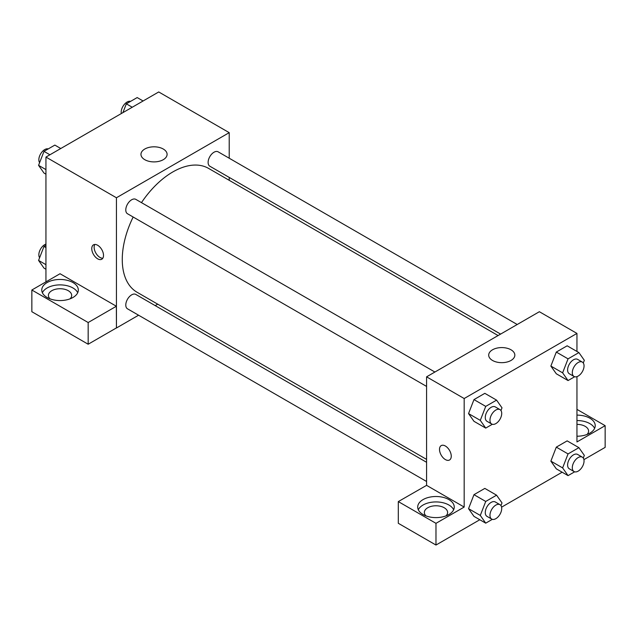 <?xml version="1.0" encoding="UTF-8"?>
<svg xmlns="http://www.w3.org/2000/svg" width="637" height="637" viewBox="0 0 637 637"><rect width="100%" height="100%" fill="white"/><g stroke="black" fill="none" stroke-linecap="round" stroke-linejoin="round"><path stroke-width="0.96" d="M45.944 281.873L45.944 157.076L158.724 91.959L229.216 132.655L229.216 158.223M229.216 177.412L229.216 180.311M144.79 149.026A13.066 7.548 180 0 1 159.027 147.386A13.066 7.548 180 0 1 167.093 154.361A13.066 7.548 180 0 1 154.027 161.902A13.066 7.548 180 0 1 140.96 154.361A13.066 7.548 180 0 1 144.79 149.026M138.579 315.211L116.436 327.999L116.436 197.765L45.944 157.076M116.436 197.765L229.216 132.655M97.636 258.813A8.305 4.793 60 0 1 92.214 251.496A8.305 4.793 60 0 1 93.488 244.839A8.305 4.793 60 0 1 101.793 249.632A8.305 4.793 60 0 1 101.793 259.227A8.305 4.793 60 0 1 97.636 258.813M116.364 306.246L60.045 273.735L31.85 290.01L88.169 322.529L116.364 306.246L116.436 327.999M94.841 244.449A8.305 4.793 -120 0 0 100.009 257.444A8.305 4.793 -120 0 0 102.804 258.24M47.122 282.549A18.274 10.55 180 0 1 67.036 280.264A18.274 10.55 180 0 1 78.319 290.01A18.274 10.55 180 0 1 60.045 300.568A18.274 10.55 180 0 1 41.771 290.01A18.274 10.55 180 0 1 47.122 282.549M77.706 292.725A18.274 10.55 0 0 0 64.791 285.249A18.274 10.55 0 0 0 47.122 287.98A18.274 10.55 0 0 0 42.384 292.725M50.005 298.833A11.633 6.712 180 0 1 48.412 295.441A11.633 6.712 180 0 1 55.594 289.238A11.633 6.712 180 0 1 68.27 290.695A11.633 6.712 180 0 1 71.678 295.441A11.633 6.712 180 0 1 70.086 298.833M88.169 322.529L88.169 344.235L116.364 327.951M31.85 290.01L31.85 311.716L88.169 344.235M157.705 304.168L155.197 305.617M434.888 372.032L135.816 199.365A8.305 4.793 120 0 0 127.504 204.158A8.305 4.793 120 0 0 127.504 213.753L426.583 386.42M426.583 462.303L135.816 294.429A8.305 4.793 120 0 0 129.415 296.659A8.305 4.793 120 0 0 125.784 305.019A8.305 4.793 120 0 0 127.504 308.818L426.583 481.492M517.22 324.504L218.141 151.829A8.305 4.793 120 0 0 211.739 154.058A8.305 4.793 120 0 0 208.116 162.419A8.305 4.793 120 0 0 209.836 166.217L500.602 334.091M498.086 335.548L208.578 168.399A71.503 41.286 120 0 0 141.47 202.63M133.157 217.018A71.503 41.286 120 0 0 122.264 259.522A71.503 41.286 120 0 0 137.074 292.256L426.583 459.396M426.583 485.354L398.308 501.59L435.979 523.335L464.174 507.06L426.583 485.354L426.583 376.833L539.364 311.716L576.955 333.422L576.955 351.465M398.308 501.59L398.308 523.296L435.979 545.041L479.804 519.744M501.59 507.156L562.129 472.208M583.922 459.627L605.15 447.373L605.15 425.667L576.955 441.943L576.955 376.626M576.955 424.377A11.633 6.712 180 0 1 585.18 426.344A11.633 6.712 180 0 1 588.588 431.09A11.633 6.712 180 0 1 586.995 434.482M594.616 428.382A18.274 10.55 0 0 0 576.955 420.539M576.955 415.117A18.274 10.55 180 0 1 595.229 425.667A18.274 10.55 180 0 1 576.955 436.218M425.938 515.874A11.633 6.712 180 0 1 424.353 512.482A11.633 6.712 180 0 1 435.979 505.77A11.633 6.712 180 0 1 447.612 512.482A11.633 6.712 180 0 1 446.019 515.874M453.64 509.767A18.274 10.55 0 0 0 440.724 502.29A18.274 10.55 0 0 0 423.056 505.022A18.274 10.55 0 0 0 418.318 509.767M423.056 499.599A18.274 10.55 180 0 1 442.97 497.306A18.274 10.55 180 0 1 454.253 507.06A18.274 10.55 180 0 1 435.979 517.61A18.274 10.55 180 0 1 417.705 507.06A18.274 10.55 180 0 1 423.056 499.599M435.979 523.335L435.979 545.041M576.955 409.384L605.15 425.667M574.654 471.818L568.053 475.624L562.622 467.908L568.053 453.918L556.3 447.142L567.153 440.876L556.3 447.142L550.878 461.124L556.3 468.84L550.862 461.14M574.654 376.746L568.053 380.56L556.3 373.776L550.862 366.076M568.053 380.56L562.622 372.836L568.053 358.854L556.3 352.07L567.153 345.803L556.3 352.07L550.878 366.06L556.3 373.776M492.321 424.282L485.72 428.096L473.976 421.312L468.537 413.604M485.72 428.096L480.298 420.372L485.72 406.39L473.976 399.606L484.829 393.34L473.976 399.606L468.545 413.588L473.976 421.312M492.321 519.346L485.72 523.16L480.298 515.437L485.72 501.454L473.976 494.67L484.829 488.404L473.976 494.67L468.545 508.66L473.976 516.376L468.537 508.668M464.174 507.06L464.174 398.531L576.955 333.422M511.009 349.793A13.066 7.548 180 0 1 514.839 355.127A13.066 7.548 180 0 1 501.765 362.668A13.066 7.548 180 0 1 488.698 355.127A13.066 7.548 180 0 1 496.764 348.152A13.066 7.548 180 0 1 511.009 349.793M464.174 398.531L426.583 376.833M441.226 445.597A8.305 4.793 -120 0 0 439.952 452.254A8.305 4.793 -120 0 0 445.382 459.58A8.305 4.793 60 0 1 439.952 452.262A8.305 4.793 60 0 1 441.226 445.605A8.305 4.793 60 0 1 449.531 450.399A8.305 4.793 60 0 1 449.531 459.994A8.305 4.793 60 0 1 445.374 459.58A8.305 4.793 -120 0 0 449.531 459.986M485.72 406.39L496.573 400.124L502.004 407.839L500.961 410.531M499.997 409.623L495.299 406.916A8.305 4.793 120 0 0 488.898 409.137A8.305 4.793 120 0 0 485.275 417.498A8.305 4.793 120 0 0 486.994 421.304L491.692 424.011A8.305 4.793 120 0 0 499.997 419.218A8.305 4.793 120 0 0 499.997 409.623A8.305 4.793 120 0 0 493.595 411.852A8.305 4.793 120 0 0 489.972 420.213A8.305 4.793 120 0 0 491.692 424.011M480.298 420.372L468.545 413.588M496.573 400.124L484.829 393.34M568.053 358.854L578.906 352.587L584.328 360.311L583.285 362.994M582.329 362.095L577.632 359.379A8.305 4.793 120 0 0 571.23 361.609A8.305 4.793 120 0 0 567.607 369.97A8.305 4.793 120 0 0 569.327 373.768L574.025 376.483A8.305 4.793 120 0 0 582.329 371.69A8.305 4.793 120 0 0 582.329 362.095A8.305 4.793 120 0 0 575.928 364.316A8.305 4.793 120 0 0 572.305 372.677A8.305 4.793 120 0 0 574.025 376.483M562.622 372.836L550.878 366.06M578.906 352.587L567.153 345.803M485.72 501.454L496.573 495.188L502.004 502.912L500.961 505.595M499.997 504.695L495.299 501.98A8.305 4.793 120 0 0 488.898 504.201A8.305 4.793 120 0 0 485.275 512.562A8.305 4.793 120 0 0 486.994 516.368L491.692 519.083A8.305 4.793 120 0 0 499.997 514.282A8.305 4.793 120 0 0 499.997 504.695A8.305 4.793 120 0 0 493.595 506.917A8.305 4.793 120 0 0 489.972 515.277A8.305 4.793 120 0 0 491.692 519.083M485.72 523.16L473.976 516.376M480.298 515.437L468.545 508.66M496.573 495.188L484.829 488.404M568.053 453.918L578.906 447.66L584.328 455.375L583.285 458.059M582.329 457.159L577.632 454.444A8.305 4.793 120 0 0 571.23 456.673A8.305 4.793 120 0 0 567.607 465.034A8.305 4.793 120 0 0 569.327 468.832L574.025 471.547A8.305 4.793 120 0 0 582.329 466.754A8.305 4.793 120 0 0 582.329 457.159A8.305 4.793 120 0 0 575.928 459.388A8.305 4.793 120 0 0 572.305 467.749A8.305 4.793 120 0 0 574.025 471.547M568.053 475.624L556.3 468.84M562.622 467.908L550.878 461.124M578.906 447.66L567.153 440.876M45.944 174.188L44.001 173.065L38.57 165.349L44.001 151.359L54.854 145.093L60.77 148.517M45.944 169.601L38.57 165.349M49.917 154.783L44.001 151.359M48.253 148.907A8.305 4.793 120 0 0 42.098 151.821A8.305 4.793 120 0 0 38.849 159.76A8.305 4.793 120 0 0 39.613 162.658M122.909 112.638L126.325 103.831L137.178 97.565L143.102 100.98M132.249 107.247L126.325 103.831M130.577 101.371A8.305 4.793 120 0 0 124.43 104.285A8.305 4.793 120 0 0 121.181 112.223A8.305 4.793 120 0 0 121.309 113.561M45.944 269.26L44.001 268.129L38.57 260.414L44.001 246.431L45.944 245.301M45.944 264.673L38.57 260.414M45.944 247.554L44.001 246.431M45.944 244.09A8.305 4.793 120 0 0 38.849 254.824A8.305 4.793 120 0 0 39.613 257.73"/></g></svg>
